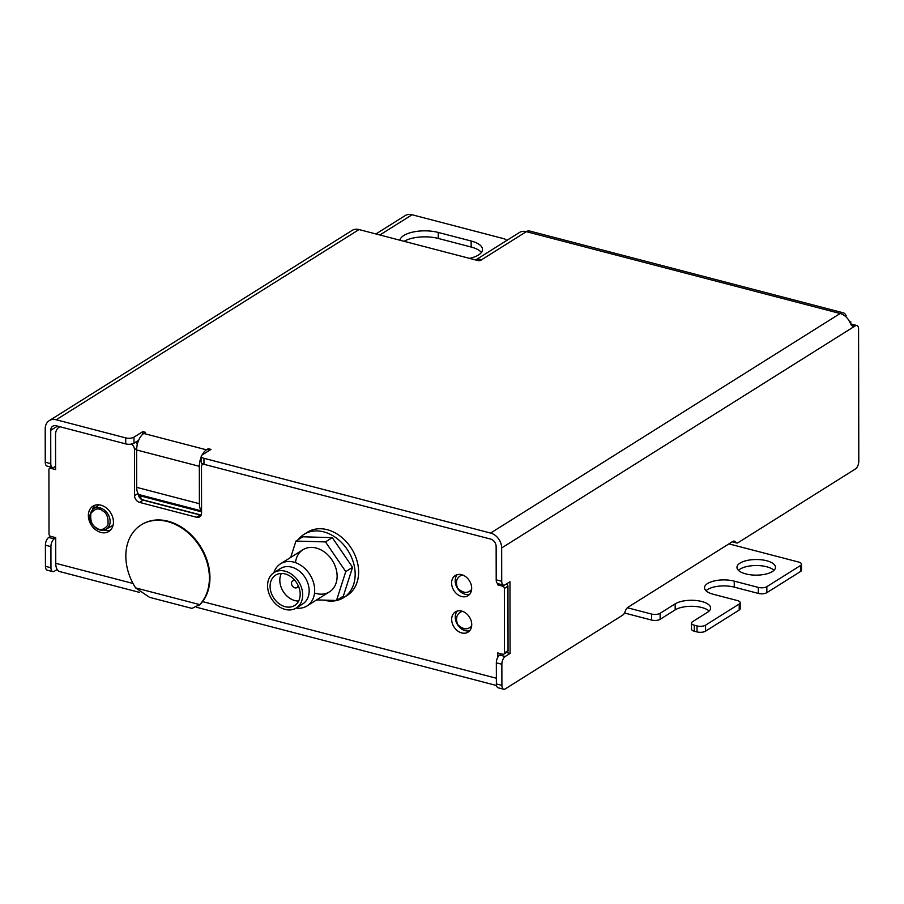 <?xml version="1.0" encoding="UTF-8"?>
<svg xmlns="http://www.w3.org/2000/svg" width="904" height="904" viewBox="0 0 904 904"><rect width="100%" height="100%" fill="white"/><g stroke="black" fill="none" stroke-linecap="round" stroke-linejoin="round"><path stroke-width="1.36" d="M739.223 610.019L739.212 604.019A6.17 2.497 -0.1 0 0 740.206 602.652L740.218 608.663A6.17 2.497 179.9 0 1 739.223 610.019L705.561 631.161A6.17 2.497 179.9 0 1 697.029 631.919L697.018 625.918L694.306 625.206A6.17 2.497 -0.1 0 1 691.481 623.105A6.17 2.497 -0.1 0 1 692.475 621.749L707.504 612.302A19.267 7.808 -0.1 0 0 710.601 608.053A19.267 7.808 -0.1 0 0 701.798 601.51A19.267 7.808 -0.1 0 0 675.164 603.872L660.123 613.307L660.135 619.319A6.17 2.497 179.9 0 1 651.603 620.065L651.592 614.065A6.17 2.497 -0.1 0 0 660.123 613.307M660.135 619.319L675.175 609.872A19.267 7.808 179.9 0 1 701.809 607.522A19.267 7.808 179.9 0 1 709.12 611.059M461.729 632.924A11.944 9.164 -122.1 0 0 468.057 632.122A11.944 9.164 -122.1 0 0 471.153 620.811A11.944 9.164 -122.1 0 0 461.684 611.081A11.944 9.164 -122.1 0 0 455.356 611.895A11.944 9.164 -122.1 0 0 452.26 623.206A11.944 9.164 -122.1 0 0 461.729 632.924M457.311 611.036A11.944 9.164 -122.1 0 0 456.294 622.246A11.944 9.164 -122.1 0 0 465.3 630.687A11.944 9.164 -122.1 0 0 469.673 630.732M461.661 596.527A11.944 9.164 -122.1 0 0 468.001 595.725A11.944 9.164 -122.1 0 0 471.086 584.402A11.944 9.164 -122.1 0 0 461.628 574.684A11.944 9.164 -122.1 0 0 455.288 575.486A11.944 9.164 -122.1 0 0 452.203 586.809A11.944 9.164 -122.1 0 0 461.661 596.527M457.243 574.639A11.944 9.164 -122.1 0 0 456.226 585.848A11.944 9.164 -122.1 0 0 465.232 594.29A11.944 9.164 -122.1 0 0 469.617 594.335M100.932 532.456A14.927 11.458 -122.1 0 0 108.842 531.45A14.927 11.458 -122.1 0 0 112.706 517.303A14.927 11.458 -122.1 0 0 100.875 505.155A14.927 11.458 -122.1 0 0 92.954 506.161A14.927 11.458 -122.1 0 0 89.1 520.297A14.927 11.458 -122.1 0 0 100.932 532.456M103.949 530.06A14.927 11.458 -122.1 0 0 104.491 530.207A14.927 11.458 -122.1 0 0 110.491 530.117M745.766 573.904A19.267 7.808 -0.1 0 0 765.439 574.176A19.267 7.808 -0.1 0 0 775.485 567.294A19.267 7.808 -0.1 0 0 766.694 560.751A19.267 7.808 -0.1 0 0 747.009 560.48A19.267 7.808 -0.1 0 0 736.963 567.362A19.267 7.808 -0.1 0 0 745.766 573.904M738.444 570.356A19.267 7.808 179.9 0 1 766.694 566.763A19.267 7.808 179.9 0 1 774.016 570.3M499.11 583.984L497.675 584.877L497.675 583.566M497.81 657.231L497.799 652.948L502.816 654.259A1.989 1.525 -122.1 0 0 504.477 652.88L504.364 588.447A1.989 1.525 -122.1 0 0 502.692 586.188L497.675 584.877M506.387 583.984A1.989 1.525 57.9 0 1 507.935 586.199L504.364 588.447M504.477 652.88L508.048 650.631L507.935 586.199M508.048 650.631A1.989 1.525 57.9 0 1 507.438 651.886L503.867 654.123M139.498 592.391L59.585 571.543A13.142 6.531 -75.4 0 1 55.754 563.305L55.72 537.643L50.703 536.343A1.989 1.525 -122.1 0 1 49.019 534.083L48.918 469.651A1.989 1.525 -122.1 0 1 50.579 468.272L55.596 469.571L55.539 434.632A11.944 9.164 -122.1 0 1 59.924 426.733M135.577 442.169A5.978 4.588 57.9 0 1 137.306 444.463M136.696 448.373L134.481 449.763A5.978 4.588 -122.1 0 0 131.555 444.045M134.481 449.763L134.56 495.629L138.029 493.46M138.142 493.652A5.978 4.588 -122.1 0 0 143.16 500.161L139.589 502.398A5.978 4.588 57.9 0 1 134.56 495.629M143.16 500.161L200.123 515.009A5.978 4.588 -122.1 0 0 201.14 515.167M139.589 502.398L196.552 517.257L200.123 515.009M202.778 463.899A5.978 4.588 -122.1 0 0 201.479 467.232L201.558 513.099A5.978 4.588 57.9 0 1 199.716 516.851A5.978 4.588 57.9 0 1 196.552 517.257M94.875 505.257A14.927 11.458 -122.1 0 0 92.434 509.573M728.929 543.869L798.684 562.062A6.17 2.497 -0.1 0 1 801.498 564.152A6.17 2.497 -0.1 0 1 800.515 565.52L766.852 586.662L766.863 592.662A6.17 2.497 179.9 0 1 758.32 593.419L758.32 587.408A6.17 2.497 -0.1 0 0 766.852 586.662M801.498 564.152L801.509 570.164A6.17 2.497 179.9 0 1 800.526 571.52L766.863 592.662M706.001 590.741A19.267 7.808 179.9 0 1 734.251 587.137L758.32 593.419M734.251 587.137L734.24 581.136L758.32 587.408M734.24 581.136A19.267 7.808 -0.1 0 0 714.567 580.865A19.267 7.808 -0.1 0 0 704.521 587.736A19.267 7.808 -0.1 0 0 713.312 594.278L737.393 600.561A6.17 2.497 -0.1 0 1 740.206 602.652M739.212 604.019L705.561 625.161L705.561 631.161M697.018 625.918A6.17 2.497 -0.1 0 0 705.561 625.161M694.306 625.206L694.317 631.207L697.029 631.919M694.317 631.207A6.17 2.497 179.9 0 1 691.492 629.116L691.481 623.105M624.494 613.002L651.603 620.065M627.365 607.748L651.592 614.065M469.492 258.363A24.883 10.091 -0.1 0 0 478.532 254.962A24.883 10.091 -0.1 0 0 482.521 249.47A24.883 10.091 -0.1 0 0 471.153 241.018L438.237 232.441A24.883 10.091 -0.1 0 0 399.907 240.215M404.111 241.311A24.883 10.091 179.9 0 1 438.248 238.441L471.165 247.029A24.883 10.091 179.9 0 1 481.403 252.476M125.712 437.898A5.978 2.418 -0.1 0 0 133.973 437.163L133.984 443.175A5.978 2.418 179.9 0 1 125.724 443.898L125.712 437.898L56.217 419.761A13.142 10.08 -122.1 0 0 49.245 420.654L352.063 230.441A13.142 10.08 57.9 0 1 359.035 229.559L477.933 260.567A1.989 0.802 179.9 0 0 480.691 260.329L480.103 259.346L480.691 260.329L526.331 231.661A12.543 6.238 -75.4 0 1 529.518 230.983L843.342 312.841A12.543 6.238 104.6 0 0 840.155 313.507L526.331 231.661A13.142 10.08 57.9 0 0 519.359 232.543L475.685 259.979M49.245 420.654A13.142 10.08 -122.1 0 0 45.2 428.903L45.256 462.204A6.17 3.074 104.6 0 0 47.053 466.08L52.568 467.515A6.17 3.074 -75.4 0 1 50.771 463.65L50.714 430.338L57.472 426.1M125.724 443.898L56.217 425.773A6.565 5.04 -122.1 0 0 52.737 426.213A6.565 5.04 -122.1 0 0 50.714 430.338M57.144 569.52L54.319 571.294A6.17 3.074 104.6 0 1 52.748 571.622A6.17 3.074 104.6 0 1 50.952 567.757L50.918 546.637A6.17 3.074 -75.4 0 1 54.263 538.897L55.72 537.982M52.748 571.622L47.234 570.187A6.17 3.074 -75.4 0 1 45.437 566.322L45.403 545.202L50.918 546.637M50.579 536.298L48.748 537.451A6.17 3.074 104.6 0 0 45.403 545.202M55.585 466.272L54.138 467.187A6.17 3.074 -75.4 0 1 52.568 467.515M142.787 434.191L142.787 431.626L133.973 437.163M133.984 443.175L138.696 440.214M141.058 499.11A6.565 3.266 104.6 0 0 140.007 495.787L138.809 494.533A13.142 6.531 -75.4 0 1 136.707 487.358L136.64 449.966A13.142 6.531 -75.4 0 1 143.759 433.468L145.544 432.349L142.787 431.626M208.236 451.141L208.236 448.7L206.451 449.819A13.142 6.531 104.6 0 0 202.134 454.983M201.219 456.949A13.142 6.531 104.6 0 0 199.332 466.317L199.4 503.709A13.142 6.531 104.6 0 0 201.502 510.884L201.547 510.783M201.547 510.929L138.809 494.533M851.545 325.609L854.449 326.367L852.913 326.683L849.986 322.626A13.142 10.08 -122.1 0 0 840.155 313.507L490.601 533.066A13.142 10.08 -122.1 0 1 501.663 547.96L501.72 581.261A6.17 3.074 104.6 0 0 503.517 585.137L497.991 583.69A6.17 3.074 -75.4 0 1 496.206 579.826L496.138 546.513A6.565 5.04 -122.1 0 0 490.612 539.078L203.965 464.306A5.978 2.418 179.9 0 1 201.23 462.283L201.219 456.271A5.978 2.418 -0.1 0 1 202.18 454.949L210.994 449.412L208.236 448.7M845.443 316.366L846.2 315.88A12.543 6.238 104.6 0 0 843.342 312.841M480.103 260.567L480.103 259.346A13.142 10.08 -122.1 0 0 475.786 260.013M375.928 233.966L405.094 215.649A13.142 10.08 57.9 0 1 412.066 214.756L503.618 238.645A6.17 2.497 -0.1 0 1 506.432 240.667M849.839 322.276L850.777 321.688L850.788 324.016M503.517 585.137A6.17 3.074 104.6 0 0 505.076 584.798L509.958 581.735L510.082 653.445L506.455 652.496M499.686 655.072L505.2 656.507A6.17 3.074 104.6 0 0 501.867 664.259L496.341 662.824A6.17 3.074 -75.4 0 1 499.686 655.072L501.37 653.908M505.2 656.507L510.082 653.445M501.867 664.259L501.901 685.379A6.17 3.074 104.6 0 0 503.697 689.244A6.17 3.074 104.6 0 0 505.257 688.904L622.573 615.228A6.17 3.074 104.6 0 0 625.252 611.262A6.17 3.074 -75.4 0 1 627.941 607.296L732.76 541.462A6.17 3.074 -75.4 0 1 734.33 541.134A6.17 3.074 -75.4 0 1 735.449 542.05A6.17 3.074 104.6 0 0 736.579 542.965A6.17 3.074 104.6 0 0 738.15 542.626L855.455 468.95A6.17 3.074 104.6 0 0 858.8 461.198L858.574 329.237A5.978 2.972 104.6 0 0 856.834 325.496A5.978 2.972 104.6 0 0 855.32 325.824L850.958 324.683M496.341 662.824L496.386 683.932L501.901 685.379M503.697 689.244L498.183 687.797A6.17 3.074 -75.4 0 1 496.386 683.932M850.63 324.039A5.978 2.972 -75.4 0 1 851.319 324.061L856.834 325.496M501.663 547.96L855.32 325.824M201.219 456.271A5.978 2.418 -0.1 0 0 203.954 458.294L203.965 464.306M490.601 533.066L203.954 458.294M462.871 629.726A4.271 1.729 179.9 0 1 465.063 630.619M471.052 591.849L469.21 591.374M471.685 625.715A8.961 6.87 57.9 0 1 470.035 627.353C466.6 629.952 462.498 629.037 457.729 624.607C455.503 618.856 456.43 614.72 460.498 612.177A8.961 6.87 57.9 0 1 462.667 611.398M471.628 589.306A8.961 6.87 57.9 0 1 469.967 590.945C466.532 593.544 462.441 592.64 457.661 588.21C455.446 582.458 456.362 578.311 460.441 575.769A8.961 6.87 57.9 0 1 462.611 574.989M290.715 557.406L295.947 541.078L302.761 536.795L332.288 537.631L325.474 541.914L345.757 571.611L336.514 600.471L316.637 599.906M332.288 537.631L352.571 567.328L345.757 571.611M295.947 541.078L325.474 541.914M352.571 567.328L343.317 596.188L336.514 600.471M295.472 562.65A24.883 19.097 57.9 0 1 315.236 547.801A24.883 19.097 57.9 0 1 336.661 571.351A24.883 19.097 57.9 0 1 314.536 593.001M298.139 539.699A37.335 28.645 57.9 0 1 303.97 534.388L307.428 532.219A37.335 28.645 57.9 0 1 340.39 536.287A37.335 28.645 57.9 0 1 358.617 571.305A37.335 28.645 57.9 0 1 347.136 595.442L343.678 597.623A37.335 28.645 57.9 0 1 323.813 600.109M303.97 534.388A37.335 28.645 57.9 0 1 336.921 538.456A37.335 28.645 57.9 0 1 355.159 573.486A37.335 28.645 57.9 0 1 343.678 597.623M281.347 573.464A17.922 13.752 -122.1 0 0 279.822 580.266A17.922 13.752 -122.1 0 0 298.659 601.036M300.184 594.233A17.922 13.752 -122.1 0 0 291.563 577.193A17.922 13.752 -122.1 0 0 275.607 575.125A17.922 13.752 -122.1 0 0 270.093 586.38A17.922 13.752 -122.1 0 0 278.703 603.42A17.922 13.752 -122.1 0 0 294.67 605.477A17.922 13.752 -122.1 0 0 300.184 594.233M302.693 594.877A20.905 16.035 57.9 0 1 296.252 608.008A20.905 16.035 57.9 0 1 277.641 605.601A20.905 16.035 57.9 0 1 267.584 585.724A20.905 16.035 57.9 0 1 274.014 572.605A20.905 16.035 57.9 0 1 292.636 575A20.905 16.035 57.9 0 1 302.693 594.877M274.014 572.605L280.5 568.526A20.905 16.035 57.9 0 1 299.122 570.932A20.905 16.035 57.9 0 1 309.179 590.809A20.905 16.035 57.9 0 1 302.75 603.928L296.252 608.008M273.901 572.673A24.883 19.097 57.9 0 1 280.545 563.791A24.883 19.097 57.9 0 1 302.716 566.65A24.883 19.097 57.9 0 1 314.682 590.323A24.883 19.097 57.9 0 1 307.021 605.94A24.883 19.097 57.9 0 1 296.139 608.087M295.066 580.605A3.978 3.051 -122.1 0 0 291.529 583.317A3.978 3.051 -122.1 0 0 294.636 587.758A3.978 3.051 -122.1 0 0 298.184 585.577M199.095 605.194L199.739 604.618A49.776 38.183 57.9 0 0 197.298 542.852A49.776 38.183 57.9 0 0 141.148 524.919L141.691 524.58A49.776 38.183 57.9 0 1 197.84 542.513A49.776 38.183 57.9 0 1 200.281 604.279M135.611 587.894L149.522 597.329L191.942 608.392L199.739 604.618L135.611 587.894A49.776 38.183 57.9 0 1 141.148 524.919M675.175 609.872L675.164 603.872M502.692 586.188L504.421 585.103M496.375 678.237L202.564 601.601M133.012 583.464L55.754 563.305M52.014 467.368L50.579 468.272M800.526 571.52L800.515 565.52M471.165 247.029L471.153 241.018M359.035 229.559L56.217 419.761M45.437 566.322L50.952 567.757M48.748 537.451L54.263 538.897M45.256 462.204L50.771 463.65M143.759 433.468L206.451 449.819M136.64 449.966L199.332 466.317M141.713 499.55L201.185 515.065M140.007 495.787L201.547 511.845M136.707 487.358L199.4 503.709M379.861 234.983L412.066 214.756M438.248 238.441L438.237 232.441M496.206 579.826L501.72 581.261M732.895 541.383L735.449 542.05M103.587 509.517A12.046 9.243 57.9 0 1 110.017 519.902A12.046 9.243 57.9 0 1 106.141 529.224C103.022 530.84 99.689 530.524 96.129 528.264C88.807 521.405 87.869 514.93 93.338 508.839A12.046 9.243 57.9 0 1 103.587 509.517M102.627 510.816C106.841 513.065 108.604 517.8 107.915 525.021C103.926 530.004 100.005 530.897 96.152 527.687C91.937 525.45 90.174 520.715 90.852 513.495C94.852 508.511 98.773 507.619 102.627 510.816M196.597 607.285L496.533 685.514M51.415 467.21L49.528 468.396M732.195 541.812L736.579 542.965M93.338 508.839L99.135 504.827M106.141 529.224L113.068 525.292M307.021 605.94L329.463 591.849M280.545 563.791L302.987 549.7M199.603 604.799L198.575 605.646"/></g></svg>
